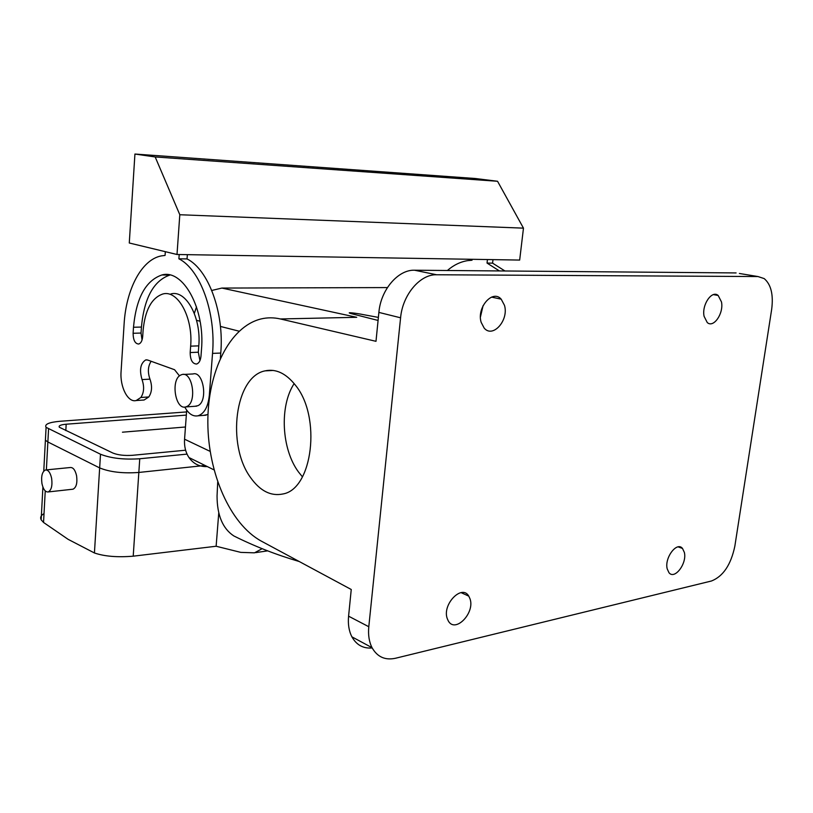 <?xml version="1.0" encoding="UTF-8"?>
<svg xmlns="http://www.w3.org/2000/svg" width="813" height="813" viewBox="0 0 813 813"><rect width="100%" height="100%" fill="white"/><g stroke="black" fill="none" stroke-linecap="round" stroke-linejoin="round"><path stroke-width="1.22" d="M372.191 647.971C363.248 648.713 356.49 645.004 351.907 636.843C348.95 631.081 347.842 624.191 348.584 616.183L368.797 626.732C368.015 634.862 369.102 641.843 372.039 647.676C377.293 656.945 385.088 660.471 395.443 658.266L711.477 580.99C723.153 576.366 730.948 564.761 734.85 546.153L771.669 309.367C773.549 294.733 771.059 284.479 764.2 278.595L758.001 276.552L739.383 273.473M387.405 287.578L221.888 288.066L356.734 317.304L280.394 318.96C273.859 317.466 267.467 317.446 261.217 318.909C229.408 326.572 207.559 372.08 207.843 422.506C207.996 472.932 229.988 524.05 261.329 541.133L351.246 589.496L348.584 616.183M280.394 318.96L375.992 341.318L378.878 312.405C380.758 289.763 398.157 269.51 414.579 270.221L736.1 272.934M378.38 317.395L363.157 314.601C357.456 313.371 344.224 311.704 351.196 313.615L378.075 320.444M480.463 316.857L483.085 305.647M368.797 626.732L400.585 317.802C402.567 294.763 420.138 274.103 436.611 274.764L758.001 276.552M447.272 618.652L448.309 620.929C455.199 633.642 475.259 612.89 469.995 598.785L468.786 596.142C461.936 583.785 441.866 604.537 447.272 618.652M667.209 568.876L668.967 572.677C674.617 580.106 687.209 563.399 684.363 552.423L682.493 548.429C676.894 541.153 664.262 557.911 667.209 568.876M481.174 322.365L484.152 328.056C492.769 338.655 509.09 320.159 504.467 305.312L501.194 299.174C492.617 289.042 476.418 307.599 481.174 322.365M704.088 316.318L707.249 322.537C713.57 328.422 723.916 313.33 721.477 301.918L718.174 295.475C711.893 289.784 701.558 304.956 704.088 316.318M207.315 466.571C199.652 466.947 193.545 463.928 188.972 457.546C185.588 452.404 184.114 446.286 184.561 439.203L186.695 410.169M221.888 288.066L211.766 290.465M196.512 306.918L194.317 313.371M295.363 385.118C321.613 416.652 312.67 489.223 282.873 493.979C270.892 496.448 260.15 491.001 250.617 477.627C226.39 444.945 234.967 376.541 265.058 370.87C275.841 368.553 285.942 373.299 295.363 385.118M217.711 482.038L217.051 495.95C217.101 515.239 222.671 528.552 233.758 535.899C254.134 546.133 275.953 554.669 299.225 561.519M302.446 476.855L298.574 472.079C281.481 449.203 279.306 406.175 294.154 383.594M487.444 259.55L487.048 263.077L499.406 270.932M472.119 259.296L472.007 260.231L467.597 260.638C460.26 261.847 453.522 265.14 447.394 270.495M218.758 512.962L216.126 546.245L240.8 552.383L254.489 552.83L262.152 548.694M179.47 375.891L174.561 369.722L147.753 360.057L145.73 359.915C140.446 363.309 139.216 369.864 142.031 379.58L149.968 379.153C147.539 372.191 147.936 366.226 151.137 361.277M149.968 379.153C152.397 386.195 152.001 392.13 148.789 396.968L144.104 400.006L141.909 400.148M187.041 258.92L178.89 258.808C200.15 269.337 216.085 312.68 212.539 353.391L220.76 353.055C224.347 312.538 208.372 269.408 187.041 258.92L187.346 254.662M220.76 353.055L220.353 358.269M207.986 414.488L203.545 415.372M142.051 339.997L141.035 333.056L141.432 327.06C144.196 297.954 153.687 280.617 169.917 275.028L161.838 274.987C183.027 268.707 205.252 308.767 201.472 349.732L200.984 356.175C200.506 360.596 199.033 363.218 196.573 364.041C192.407 363.818 190.272 359.986 190.181 352.537L190.649 346.155L198.789 345.86C201.4 317.487 185.943 289.56 170.943 293.93M199.947 360.626L198.321 352.212L198.789 345.86M487.048 263.077L492.587 263.148L504.954 270.983M492.587 263.148L492.983 259.642M177 254.489L519.67 260.069L523.47 228.148L497.546 181.269L475.209 178.494L134.928 154.043L129.277 242.996L177 254.489L179.805 214.734L523.47 228.148M186.563 411.927L59.949 421.286C48.922 422.282 44.298 424.305 46.087 427.333L100.497 454.233C110.72 458.278 123.81 459.792 139.755 458.756L133.21 556.183L216.126 546.245M48.567 429.04L47.865 441.967L99.653 467.912C109.857 472.068 122.915 473.583 138.83 472.455L205.039 465.453L138.83 472.455C122.915 473.583 109.857 472.068 99.653 467.912L47.865 441.967L45.406 440.219L45.548 437.496L43.76 471.103M142.031 379.58C144.46 386.653 144.064 392.618 140.862 397.476L136.208 400.524C127.987 402.913 119.826 387.008 121.076 371.582L124.094 324.143C126.056 289.591 141.371 259.875 161.055 255.943L165.069 255.424L165.334 251.684M178.89 258.808L179.195 254.53M212.539 353.391L209.307 395.514C208.057 406.937 204.276 413.695 197.955 415.809C192.884 416.713 188.494 413.797 184.785 407.069M190.649 346.155C193.23 317.649 177.813 289.591 162.874 293.981C151.655 297.843 145.06 309.997 143.098 330.424L142.692 336.511C142.265 340.769 140.944 343.279 138.718 344.031C135.08 343.787 133.21 340.2 133.108 333.279L141.035 333.056M133.108 333.279L133.495 327.253C136.228 298.025 145.679 280.607 161.838 274.987M179.805 214.734L155.181 156.95L134.928 154.043M195.059 406.276L198.016 405.646C208.27 401.104 203.382 370.596 192.986 373.96L183.779 374.447M44.024 513.633C40.935 515.371 39.979 517.434 41.158 519.822L43.546 522.464L68.119 539.334L94.43 552.972C104.45 556.407 117.377 557.474 133.21 556.183M122.448 432.191L185.455 426.998L122.448 432.191M155.181 156.95L497.546 181.269M187.041 406.429C197.234 401.866 192.356 371.155 182.01 374.539L180.516 375.139C170.506 380.057 175.384 410.199 185.72 406.937L187.041 406.429M72.377 489.263L73.018 489.192C76.331 487.495 77.509 483.013 76.574 475.737C75.253 470.046 73.16 467.312 70.304 467.516L46.107 469.914M41.951 483.572C43.241 489.345 45.315 492.139 48.15 491.946C51.402 490.249 52.56 485.707 51.626 478.329C50.315 472.566 48.252 469.782 45.437 469.985C42.185 471.703 41.016 476.225 41.951 483.572M185.618 450.209L132.417 455.31C124.521 455.808 118.027 455.067 112.926 453.065L59.329 427.232C58.414 425.727 60.701 424.721 66.178 424.213L65.823 430.595M139.755 458.756L187.051 454.111M186.329 415.108L66.178 424.213M46.371 469.894L47.865 441.967L45.406 440.219L46.087 427.333M378.878 312.405L400.585 317.802M210.15 451.388L184.561 439.203M239.073 331.186L220.425 326.43M200.079 321.237L196.553 320.332M436.611 274.764L414.579 270.221M140.862 397.476L148.789 396.968M190.181 352.537L198.321 352.212M133.495 327.253L141.432 327.06M100.497 454.233L94.43 552.972M45.243 490.91L43.546 522.464M214.022 469.884L188.972 457.546M491.56 297.101L501.194 299.174M713.438 294.621L718.174 295.475M351.907 636.843L372.039 647.676M461.083 592.636L468.786 596.142M678.164 546.885L682.493 548.429M265.058 370.87L273.239 370.443M255.648 552.627L267.64 550.858M145.73 359.915L146.99 359.864M136.208 400.524L144.104 400.006M197.955 415.809L206.085 415.179M196.695 406.154L185.72 406.937M42.906 487.058L41.158 519.822M73.018 489.192L48.15 491.946"/></g></svg>
